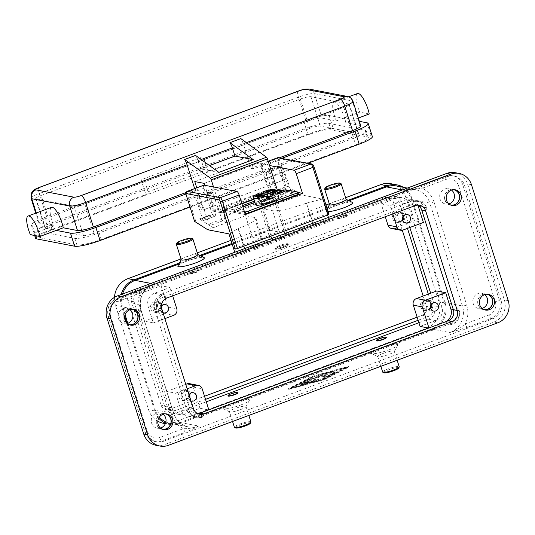 <?xml version="1.0" encoding="UTF-8"?>
<svg xmlns="http://www.w3.org/2000/svg" width="535" height="535" viewBox="0 0 535 535"><rect width="100%" height="100%" fill="white"/><g stroke="black" fill="none" stroke-linecap="round" stroke-linejoin="round"><path stroke-width="0.4" stroke-dasharray="2.67 2.01" d="M279.798 246.495A6.079 0.99 -17.6 0 0 276.087 248.842A6.079 0.99 -17.6 0 0 283.704 247.25A6.079 0.99 -17.6 0 0 287.516 245.217A6.079 0.99 -17.6 0 0 279.798 246.495M279.263 245.625A6.948 1.13 -17.6 0 0 274.87 248.16A6.948 1.13 -17.6 0 0 275.017 248.307A6.948 1.13 -17.6 0 0 283.724 246.488A6.948 1.13 -17.6 0 0 288.084 244.167A6.948 1.13 -17.6 0 0 288.118 243.96A6.948 1.13 -17.6 0 0 279.263 245.625M255.656 204.818A12.158 1.986 162.4 0 1 263.34 200.384A12.158 1.986 162.4 0 1 278.835 197.462M259.789 192.914L260.264 196.071A12.158 1.986 162.4 0 1 261.782 195.482A12.158 1.986 162.4 0 1 263.387 194.914L263.06 193.877M283.985 247.304A6.948 1.13 -17.6 0 0 288.372 244.776A6.948 1.13 -17.6 0 0 279.517 246.441A6.948 1.13 -17.6 0 0 275.13 248.976A6.948 1.13 -17.6 0 0 283.985 247.304M224.927 209.339L226.425 208.663L227 210.302L220.701 212.97L220.239 211.372L224.927 209.339L270.73 192.439L273.311 191.918L275.806 192.399A1.739 0.495 -110.4 0 0 275.893 192.393A1.739 0.495 -110.4 0 0 275.94 191.202L253.931 199.388M258.184 197.743L257.609 196.104L260.491 195.195L261.067 196.826L223.603 210.763L222.921 209.125L224.513 208.416L225.088 210.048M273.311 191.918L273.773 193.229L284.954 191.644A103.349 29.318 69.6 0 1 288.158 191.717L298.764 193.764A2.434 0.395 162.4 0 1 298.898 193.837M273.773 193.229L264.357 196.358L263.782 194.727L266.577 193.851M203.862 185.157A3.471 0.983 -110.4 0 0 203.955 188.2L212.194 214.174L195.496 220.387L194.466 221.236M329.078 214.254L313.958 166.826A1.739 0.495 -110.4 0 0 312.881 165.088L279.952 158.734A1.739 1.638 100.9 0 0 278.722 157.611M279.952 158.734A1.739 0.495 -110.4 0 0 279.912 160.259L288.251 186.541L286.038 186.708L269.332 192.921L261.093 166.947A3.471 0.983 69.6 0 1 261 163.904A3.471 0.983 69.6 0 1 261.174 163.897L269.546 165.509M313.543 224.406L306.441 203.126A27.793 4.534 162.4 0 1 286.165 209.192A27.793 4.534 162.4 0 1 272.536 210.696L263.608 208.971L270.396 230.371L279.323 232.09A27.793 4.534 -17.6 0 0 292.953 230.585A27.793 4.534 -17.6 0 0 313.229 224.526L329.379 220.407L235.721 255.248L245.17 249.838A27.793 4.534 -17.6 0 0 260.217 242.763A27.793 4.534 -17.6 0 0 262.732 239.713A27.793 4.534 -17.6 0 0 261.22 238.824L252.286 237.105L270.396 230.371M252.286 237.105L245.498 215.705L254.433 217.431A27.793 4.534 162.4 0 1 255.944 218.32A27.793 4.534 162.4 0 1 253.429 221.37A27.793 4.534 162.4 0 1 238.383 228.445L228.933 233.849M178.75 396.983A5.383 5.089 100.9 0 0 182.569 400.474A5.383 5.089 100.9 0 0 188.427 393.385A5.383 5.089 100.9 0 0 184.608 389.901A5.383 5.089 100.9 0 0 178.75 396.983M190.661 393.813A5.383 5.089 -79.1 0 1 184.802 400.902A5.383 5.089 -79.1 0 1 180.984 397.418A5.383 5.089 -79.1 0 1 186.842 390.329A5.383 5.089 -79.1 0 1 190.661 393.813M189.691 396.776A4.273 4.039 -79.1 0 1 181.98 397.044A4.273 4.039 -79.1 0 1 186.628 391.419A4.273 4.039 -79.1 0 1 189.604 394.014M190.995 400.889A4.273 4.039 -79.1 0 1 189.056 394.776M402.628 217.544A5.383 5.089 100.9 0 0 398.588 211.693A5.383 5.089 100.9 0 0 392.73 218.782A5.383 5.089 100.9 0 0 402.481 218.333M404.641 215.612A5.383 5.089 -79.1 0 1 398.782 222.694A5.383 5.089 -79.1 0 1 394.964 219.21A5.383 5.089 -79.1 0 1 400.822 212.121A5.383 5.089 -79.1 0 1 404.641 215.612M402.721 220.3A4.273 4.039 -79.1 0 1 395.96 218.842A4.273 4.039 -79.1 0 1 400.615 213.218A4.273 4.039 -79.1 0 1 403.584 215.812M150.77 308.782A5.383 5.089 100.9 0 0 154.588 312.266A5.383 5.089 100.9 0 0 160.446 305.184A5.383 5.089 100.9 0 0 156.628 301.693A5.383 5.089 100.9 0 0 150.77 308.782M162.68 305.612A5.383 5.089 -79.1 0 1 156.822 312.701A5.383 5.089 -79.1 0 1 153.003 309.21A5.383 5.089 -79.1 0 1 158.862 302.121A5.383 5.089 -79.1 0 1 162.68 305.612M161.717 308.555A4.273 4.039 -79.1 0 1 154 308.842A4.273 4.039 -79.1 0 1 158.648 303.218A4.273 4.039 -79.1 0 1 161.624 305.813M163.014 312.687A4.273 4.039 -79.1 0 1 161.423 306.047M430.608 305.752A5.383 5.089 100.9 0 0 426.569 299.894A5.383 5.089 100.9 0 0 420.711 306.983A5.383 5.089 100.9 0 0 430.454 306.542M432.621 303.813A5.383 5.089 -79.1 0 1 426.763 310.902A5.383 5.089 -79.1 0 1 422.944 307.418A5.383 5.089 -79.1 0 1 428.803 300.329A5.383 5.089 -79.1 0 1 432.621 303.813M430.702 308.508A4.273 4.039 -79.1 0 1 423.941 307.043A4.273 4.039 -79.1 0 1 428.595 301.419A4.273 4.039 -79.1 0 1 431.564 304.014M163.496 441.301L492.875 318.786A13.897 13.128 100.9 0 0 501.221 301.071L464.433 185.097A13.897 13.128 100.9 0 0 454.576 176.102A13.897 13.128 100.9 0 0 447.802 176.677L118.416 299.192A13.897 13.128 100.9 0 0 110.07 316.907L146.864 432.882A13.897 13.128 100.9 0 0 156.715 441.877A13.897 13.128 100.9 0 0 163.496 441.301L161.824 440.98A3.471 0.983 69.6 0 1 160.727 439.87A3.471 0.983 69.6 0 1 159.671 437.496L183.398 428.669A24.316 22.978 -79.1 0 1 171.661 414.772L139.013 311.872A3.471 0.568 -17.6 0 0 140.899 310.989A3.471 0.568 -17.6 0 0 141.213 310.601A3.471 0.568 -17.6 0 0 141.019 310.494L173.668 413.401A20.845 19.695 100.9 0 0 188.447 426.897A20.845 19.695 100.9 0 0 198.612 426.034C193.269 428 188.193 428.883 183.398 428.669A3.471 0.983 -110.4 0 0 184.461 431.043A3.471 0.983 -110.4 0 0 185.551 432.153L161.824 440.98A13.897 13.128 -79.1 0 1 155.043 441.556A13.897 13.128 -79.1 0 1 145.186 432.554L108.398 316.586A13.897 13.128 -79.1 0 1 116.744 298.871L140.471 290.044A3.471 0.983 -110.4 0 0 140.304 290.057A3.471 0.983 -110.4 0 0 140.297 290.057A3.471 0.983 -110.4 0 0 139.989 290.846A3.471 0.983 -110.4 0 0 140.391 293.093L151.351 284.974L153.538 283.924L150.977 283.43M492.875 318.786L491.204 318.459L467.47 327.286A3.471 0.983 69.6 0 1 466.38 326.176A3.471 0.983 69.6 0 1 465.323 323.809C461.458 327.239 456.335 330.148 449.948 332.549L431.531 328.992A20.845 19.695 100.9 0 0 444.043 302.422L411.402 199.522A20.845 19.695 100.9 0 0 396.616 186.019M458.522 185.719A10.419 9.851 100.9 0 0 446.043 179.406L422.316 188.233A24.316 22.978 -79.1 0 1 434.052 202.123A3.471 0.568 162.4 0 1 431.518 202.885A3.471 0.568 162.4 0 1 429.819 203.073A20.845 19.695 100.9 0 0 415.033 189.577A20.845 19.695 100.9 0 0 404.868 190.44L422.316 188.233A3.471 0.983 69.6 0 1 421.908 185.986A3.471 0.983 69.6 0 1 422.222 185.19L422.222 185.19A3.471 0.983 69.6 0 1 422.396 185.184L446.123 176.356A13.897 13.128 -79.1 0 1 452.904 175.774A13.897 13.128 -79.1 0 1 462.762 184.776L499.55 300.75A13.897 13.128 -79.1 0 1 491.204 318.459A3.471 0.983 69.6 0 1 490.113 317.349A3.471 0.983 69.6 0 1 489.05 314.981A10.419 9.851 100.9 0 0 495.31 301.693L458.522 185.719A3.471 0.568 162.4 0 1 461.056 184.963A3.471 0.568 162.4 0 1 462.762 184.776L464.433 185.097M129.162 324.658A7.818 7.383 -79.1 0 1 129.029 324.631A7.818 7.383 -79.1 0 1 123.485 319.569A7.818 7.383 -79.1 0 1 131.991 309.284A7.818 7.383 -79.1 0 1 132.118 309.31M129.992 309.698A7.818 7.383 100.9 0 0 126.969 308.314A7.818 7.383 100.9 0 0 118.462 318.599A7.818 7.383 100.9 0 0 124.006 323.662A7.818 7.383 100.9 0 0 127.33 323.501M162.319 429.197A7.818 7.383 -79.1 0 1 162.192 429.17A7.818 7.383 -79.1 0 1 156.648 424.108A7.818 7.383 -79.1 0 1 165.154 413.822A7.818 7.383 -79.1 0 1 165.282 413.849M163.155 414.237A7.818 7.383 100.9 0 0 160.132 412.853A7.818 7.383 100.9 0 0 151.626 423.138A7.818 7.383 100.9 0 0 157.17 428.201A7.818 7.383 100.9 0 0 160.487 428.04M450.737 205.039A7.818 7.383 -79.1 0 1 450.604 205.019A7.818 7.383 -79.1 0 1 445.06 199.956A7.818 7.383 -79.1 0 1 453.566 189.671A7.818 7.383 -79.1 0 1 453.7 189.698M451.567 190.085A7.818 7.383 100.9 0 0 448.544 188.701A7.818 7.383 100.9 0 0 440.037 198.987A7.818 7.383 100.9 0 0 445.581 204.049A7.818 7.383 100.9 0 0 448.905 203.888M483.901 309.578A7.818 7.383 -79.1 0 1 483.767 309.558A7.818 7.383 -79.1 0 1 478.223 304.495A7.818 7.383 -79.1 0 1 486.73 294.21A7.818 7.383 -79.1 0 1 486.863 294.237M484.73 294.624A7.818 7.383 100.9 0 0 481.707 293.24A7.818 7.383 100.9 0 0 473.201 303.526A7.818 7.383 100.9 0 0 478.745 308.588A7.818 7.383 100.9 0 0 482.068 308.427M487.592 294.25A7.992 7.55 100.9 0 0 486.763 294.036A7.992 7.55 100.9 0 0 478.069 304.555A7.992 7.55 100.9 0 0 483.734 309.725A7.992 7.55 100.9 0 0 484.583 309.839M166.011 413.863A7.992 7.55 100.9 0 0 165.181 413.649A7.992 7.55 100.9 0 0 156.487 424.168A7.992 7.55 100.9 0 0 162.158 429.344A7.992 7.55 100.9 0 0 163.008 429.451M132.847 309.324A7.992 7.55 100.9 0 0 132.025 309.11A7.992 7.55 100.9 0 0 123.331 319.629A7.992 7.55 100.9 0 0 128.995 324.805A7.992 7.55 100.9 0 0 129.844 324.912M454.429 189.711A7.992 7.55 100.9 0 0 453.6 189.497A7.992 7.55 100.9 0 0 444.906 200.016A7.992 7.55 100.9 0 0 450.577 205.186A7.992 7.55 100.9 0 0 451.42 205.3M270.623 184.1A6.948 1.973 69.6 0 1 266.945 177.132A6.948 1.973 69.6 0 1 266.891 171.488A6.948 1.973 69.6 0 1 268.008 171.895L280.494 167.248A6.948 1.973 -110.4 0 0 279.731 166.82A6.948 1.973 -110.4 0 0 279.377 166.84A6.948 1.973 -110.4 0 0 279.571 172.925A6.948 1.973 -110.4 0 0 283.109 179.459A6.948 1.973 -110.4 0 0 284.225 179.867A6.948 1.973 -110.4 0 0 284.446 179.713L203.273 209.907A6.948 1.973 69.6 0 1 203.053 210.061A6.948 1.973 69.6 0 1 201.936 209.653A6.948 1.973 69.6 0 1 198.398 203.119A6.948 1.973 69.6 0 1 198.204 197.034A6.948 1.973 69.6 0 1 198.552 197.014A6.948 1.973 69.6 0 1 199.321 197.442L211.806 192.801A6.948 1.973 -110.4 0 0 210.696 192.393A6.948 1.973 -110.4 0 0 210.75 198.037A6.948 1.973 -110.4 0 0 214.421 205.005A6.948 1.973 -110.4 0 0 215.538 205.413A6.948 1.973 -110.4 0 0 215.765 205.266A6.948 1.973 69.6 0 0 215.351 199.334A6.948 1.973 69.6 0 0 211.806 192.801L268.008 171.895A6.948 1.973 -110.4 0 1 271.546 178.429A6.948 1.973 -110.4 0 1 271.961 184.361A6.948 1.973 69.6 0 1 271.733 184.508A6.948 1.973 69.6 0 1 270.623 184.1M359.319 121.331L352.832 120.081L345.811 122.689A15.635 4.434 -110.4 0 0 334.067 102.225A15.635 4.434 -110.4 0 0 333.231 111.066A15.635 4.434 -110.4 0 0 336.341 120.863L322.103 118.121A13.027 2.127 -17.6 0 0 306.207 121.666L47.073 218.053A13.027 2.127 -17.6 0 0 38.841 222.801A13.027 2.127 -17.6 0 0 39.55 223.215L53.788 225.964A15.635 4.434 69.6 0 1 50.678 216.16A15.635 4.434 69.6 0 1 51.52 207.326M336.341 120.863L359.754 112.156A15.635 4.434 69.6 0 1 356.644 102.352A15.635 4.434 69.6 0 1 357.487 93.518M218.895 172.377L200.605 168.846L198.017 160.681A6.948 1.973 -110.4 0 0 195.897 155.932A6.948 1.973 -110.4 0 0 195.569 155.431M279.504 157.765L251.055 168.344L243.285 143.841A6.948 1.973 -110.4 0 0 241.165 139.093A6.948 1.973 -110.4 0 0 240.837 138.592M192.714 238.844A8.687 1.418 -17.6 0 0 181.833 241.118A8.687 1.418 -17.6 0 0 176.389 244.02M197.823 254.546A8.687 1.418 -17.6 0 0 197.636 254.359A8.687 1.418 -17.6 0 0 186.755 256.633A8.687 1.418 -17.6 0 0 181.311 259.535A8.687 1.418 -17.6 0 0 181.265 259.796M177.921 265.855A13.897 2.267 162.4 0 1 186.635 261.207A13.897 2.267 162.4 0 1 204.049 257.569M192.64 271.874A5.21 0.849 -17.6 0 0 189.343 273.773A5.21 0.849 -17.6 0 0 195.984 272.522A5.21 0.849 -17.6 0 0 199.281 270.623A5.21 0.849 -17.6 0 0 192.64 271.874M192.533 271.546A5.21 0.849 -17.6 0 0 189.243 273.445A5.21 0.849 -17.6 0 0 195.884 272.195A5.21 0.849 -17.6 0 0 199.174 270.295A5.21 0.849 -17.6 0 0 192.533 271.546M250.935 421.968A8.687 1.418 -17.6 0 0 239.867 424.061A8.687 1.418 -17.6 0 0 234.377 427.224M250.326 423.285A7.818 1.277 -17.6 0 0 240.402 424.93A7.818 1.277 -17.6 0 0 235.627 427.946M240.523 409.616A8.687 1.418 -17.6 0 0 245.966 406.714A8.687 1.418 -17.6 0 0 246.013 406.453A8.687 1.418 -17.6 0 0 234.945 408.539A8.687 1.418 -17.6 0 0 229.455 411.703A8.687 1.418 -17.6 0 0 229.642 411.89A8.687 1.418 -17.6 0 0 240.523 409.616M240.643 405.042A13.897 2.267 -17.6 0 0 249.357 400.394A13.897 2.267 -17.6 0 0 231.715 403.316A13.897 2.267 -17.6 0 0 223.229 408.68A13.897 2.267 -17.6 0 0 240.643 405.042M228.104 395.954A5.21 0.849 162.4 0 1 231.394 394.054A5.21 0.849 162.4 0 1 238.035 392.804M324.691 188.855A8.687 1.418 162.4 0 1 330.135 185.953A8.687 1.418 162.4 0 1 341.016 183.679M329.567 204.637A8.687 1.418 162.4 0 1 329.613 204.377A8.687 1.418 162.4 0 1 335.057 201.468A8.687 1.418 162.4 0 1 345.938 199.194A8.687 1.418 162.4 0 1 346.125 199.381M328.243 211.626A13.897 2.267 162.4 0 1 326.223 210.696A13.897 2.267 162.4 0 1 334.937 206.049A13.897 2.267 162.4 0 1 352.351 202.411M344.286 217.357A5.21 0.849 162.4 0 1 337.645 218.614A5.21 0.849 162.4 0 1 340.935 216.715A5.21 0.849 162.4 0 1 347.576 215.458A5.21 0.849 162.4 0 1 344.286 217.357M340.835 216.387A5.21 0.849 -17.6 0 0 337.545 218.287A5.21 0.849 -17.6 0 0 344.186 217.036A5.21 0.849 -17.6 0 0 347.476 215.137A5.21 0.849 -17.6 0 0 340.835 216.387M382.679 372.059A8.687 1.418 162.4 0 1 388.163 368.896A8.687 1.418 162.4 0 1 399.237 366.809M383.929 372.781A7.818 1.277 162.4 0 1 388.704 369.765A7.818 1.277 162.4 0 1 398.628 368.12M383.241 353.381A8.687 1.418 162.4 0 1 394.308 351.294A8.687 1.418 162.4 0 1 394.268 351.548A8.687 1.418 162.4 0 1 388.825 354.458A8.687 1.418 162.4 0 1 377.937 356.731A8.687 1.418 162.4 0 1 377.757 356.544A8.687 1.418 162.4 0 1 383.241 353.381M388.945 349.877A13.897 2.267 -17.6 0 0 397.652 345.229A13.897 2.267 -17.6 0 0 380.017 348.158A13.897 2.267 -17.6 0 0 371.531 353.515A13.897 2.267 -17.6 0 0 388.945 349.877M376.406 340.795A5.21 0.849 162.4 0 1 379.696 338.896A5.21 0.849 162.4 0 1 386.337 337.638M165.883 422.021A20.845 19.695 100.9 0 0 170.036 423.345A20.845 19.695 100.9 0 0 180.201 422.476L431.531 328.992M324.979 379.422L349.141 366.89L312.42 377.001L288.258 389.534L324.979 379.422L324.772 378.773L288.051 388.885L312.213 376.346L348.934 366.234L324.772 378.773M349.101 200.779L232.23 244.254M200.799 255.944L178.864 264.103M186.019 192.533L194.86 189.25L194.653 188.587M358.283 118.054L352.832 120.081L329.125 115.506A20.845 3.397 -17.6 0 0 303.699 121.184L203.788 158.34L200.438 157.698L141.12 179.76L144.47 180.409L44.559 217.571A20.845 3.397 -17.6 0 0 31.391 225.161A20.845 3.397 -17.6 0 0 32.528 225.83L56.235 230.404M369.224 113.982L359.754 112.156M360.757 125.852A13.027 2.127 -17.6 0 0 360.048 125.437L345.811 122.689M251.055 168.344L253.57 168.826L282.019 158.246M53.788 225.964L30.375 234.671M353.655 138.277L99.202 232.919A19.976 3.257 162.4 0 1 74.833 238.363L38.553 231.361A19.976 3.257 162.4 0 1 37.47 230.725A19.976 3.257 162.4 0 1 50.089 223.449L304.542 128.801A19.976 3.257 162.4 0 1 328.911 123.364L365.184 130.359A19.976 3.257 162.4 0 1 366.274 130.995A19.976 3.257 162.4 0 1 353.655 138.277L355.728 144.811A19.976 3.257 -17.6 0 0 368.347 137.528A19.976 3.257 -17.6 0 0 367.257 136.893L330.984 129.898A19.976 3.257 -17.6 0 0 306.615 135.335L52.162 229.983A19.976 3.257 -17.6 0 0 39.543 237.259A19.976 3.257 -17.6 0 0 40.627 237.894L76.9 244.896A19.976 3.257 -17.6 0 0 101.275 239.453L355.728 144.811M50.537 224.854L309.678 128.467A8.687 1.418 162.4 0 1 320.271 126.106L358.216 133.422A8.687 1.418 162.4 0 1 358.691 133.703A8.687 1.418 162.4 0 1 353.207 136.866L94.066 233.253A8.687 1.418 162.4 0 1 83.473 235.621L45.522 228.298A8.687 1.418 162.4 0 1 45.054 228.024A8.687 1.418 162.4 0 1 50.537 224.854L41.215 195.456L300.349 99.069A8.687 1.418 162.4 0 1 310.942 96.701L348.894 104.024A8.687 1.418 162.4 0 1 349.362 104.298A8.687 1.418 162.4 0 1 343.878 107.461L84.744 203.855A8.687 1.418 162.4 0 1 74.144 206.216L36.199 198.9A8.687 1.418 162.4 0 1 35.725 198.619A8.687 1.418 162.4 0 1 41.215 195.456M185.912 193.991L197.368 189.731L194.86 189.25M203.788 158.34L207.934 171.407L204.584 170.765L145.266 192.827L148.616 193.476L48.705 230.638A20.845 3.397 -17.6 0 0 35.537 238.229M372.353 136.559A20.845 3.397 -17.6 0 0 371.216 135.89L333.272 128.574A20.845 3.397 -17.6 0 0 307.839 134.252L207.934 171.407M144.47 180.409L148.616 193.476M141.12 179.76L145.266 192.827M200.438 157.698L204.584 170.765M189.978 207.092L307.879 163.235M196.76 187.798L197.368 189.731M213.525 186.976L221.209 211.198A1.739 0.495 69.6 0 1 221.256 212.716A1.739 0.495 69.6 0 1 221.169 212.723L213.244 211.191L212.81 210.496L204.818 185.297M253.57 168.826L250.975 160.66L260.411 162.48L269.011 189.597L269.439 190.293L277.364 191.818A1.739 0.495 -110.4 0 0 277.451 191.811A1.739 0.495 -110.4 0 0 277.571 190.975M209.493 165.542L200.605 168.846M241.927 203.855L222.861 210.944A1.739 0.495 69.6 0 1 222.814 212.134A1.739 0.495 69.6 0 1 222.727 212.141L220.239 211.659M204.209 183.385L260.411 162.48M194.78 181.566L250.975 160.66M244.943 213.358L235.079 211.459A103.349 29.318 -110.4 0 0 231.876 211.385L220.701 212.97M222.861 210.944L231.301 209.747A105.081 29.806 69.6 0 1 234.791 209.867L244.428 211.726M263.782 194.727L260.491 195.195M257.609 196.104L224.513 208.416M223.028 209.132L226.318 208.663M276.809 191.082L275.94 191.202M262.712 194.011L264.604 199.976L263.487 199.762L261.809 196.372L264.932 195.208L266.611 198.599L267.727 198.819L266.249 194.165M267.727 198.819L270.85 197.656L272.248 190.46M255.804 195.944L261.481 201.14L264.604 199.976M268.088 196.653L268.844 199.033L269.961 199.247L269.566 196.104M273.499 189.999L271.967 197.87L268.844 199.033M261.481 201.14L262.598 201.354L256.92 196.164M267.995 197.562L266.45 197.268L266.838 200.411L265.721 200.197L263.648 193.663M265.721 200.197L262.598 201.354M271.967 197.87L270.85 197.656M261.809 196.372L260.264 196.071M267.747 196.78L266.45 197.268M266.838 200.411L269.961 199.247M266.611 198.599L263.487 199.762M263.387 194.914L264.932 195.208M156.059 445.287A17.367 16.411 100.9 0 0 164.533 444.572L493.912 322.05A17.367 16.411 100.9 0 0 504.344 299.908L467.557 183.94A17.367 16.411 100.9 0 0 455.231 172.691M417.494 205.112A8.687 8.206 100.9 0 0 415.595 204.484A8.687 8.206 100.9 0 0 411.355 204.838L163.148 297.166A8.687 8.206 100.9 0 0 157.932 308.234L189.544 407.871A8.687 8.206 100.9 0 0 195.703 413.495A8.687 8.206 100.9 0 0 197.703 413.622M424.877 208.944A12.158 11.489 100.9 0 0 416.25 201.066A12.158 11.489 100.9 0 0 410.318 201.575L162.112 293.896A12.158 11.489 100.9 0 0 154.809 309.397L186.421 409.034A12.158 11.489 100.9 0 0 195.041 416.905A12.158 11.489 100.9 0 0 200.973 416.404L449.179 324.083A12.158 11.489 100.9 0 0 456.482 308.581L424.877 208.944L427.104 209.372A12.158 11.489 100.9 0 0 418.484 201.501A12.158 11.489 100.9 0 0 412.552 202.003L410.318 201.575M458.716 309.009L459.231 310.648A10.419 9.851 -79.1 0 1 452.978 323.929L451.413 324.511A12.158 11.489 100.9 0 0 458.716 309.009L456.482 308.581M451.413 324.511L449.179 324.083M203.206 416.832L201.648 417.414A10.419 9.851 -79.1 0 1 196.559 417.848A10.419 9.851 -79.1 0 1 189.169 411.101L188.654 409.462A12.158 11.489 100.9 0 0 197.275 417.34A12.158 11.489 100.9 0 0 203.206 416.832L200.973 416.404M188.654 409.462L186.421 409.034M157.043 309.825L156.528 308.193A10.419 9.851 -79.1 0 1 162.78 294.912L164.345 294.33A12.158 11.489 100.9 0 0 157.043 309.825L154.809 309.397M164.345 294.33L162.112 293.896M412.552 202.003L414.117 201.421A10.419 9.851 -79.1 0 1 419.199 200.993A10.419 9.851 -79.1 0 1 426.589 207.74L427.104 209.372M409.81 227.515L402.032 203.006A10.419 9.851 100.9 0 0 394.643 196.258A10.419 9.851 100.9 0 0 389.56 196.686L138.231 290.171A10.419 9.851 100.9 0 0 131.971 303.459L164.613 406.359A10.419 9.851 100.9 0 0 172.009 413.114A10.419 9.851 100.9 0 0 177.092 412.679L206.289 401.818M423.399 222.46L414.471 220.734L409.288 204.403A10.419 9.851 100.9 0 0 401.899 197.656A10.419 9.851 100.9 0 0 396.816 198.084L381.201 203.895L385.28 216.749M446.264 321.515A10.419 9.851 -79.1 0 1 444.605 322.317L428.669 328.062M171.869 407.764A10.419 9.851 100.9 0 0 179.265 414.511A10.419 9.851 100.9 0 0 184.348 414.077L199.956 408.272L208.884 409.997L193.275 415.802A10.419 9.851 -79.1 0 1 188.193 416.23A10.419 9.851 -79.1 0 1 180.797 409.482L175.62 393.151L166.686 391.426L171.869 407.764L164.613 406.359M139.227 304.856L144.41 321.187L153.338 322.913L148.155 306.582A10.419 9.851 -79.1 0 1 154.414 293.294L170.023 287.489L161.095 285.764L145.487 291.575A10.419 9.851 100.9 0 0 139.227 304.856L131.971 303.459M418.905 322.732L428.421 319.194A10.419 9.851 100.9 0 0 434.681 305.906L430.662 293.24M420.062 326.397L435.677 320.592A10.419 9.851 100.9 0 0 441.93 307.311L436.754 290.973M127.811 323.341L155.25 409.843A20.845 19.695 100.9 0 0 159.323 417.126M122.555 294.003A20.845 19.695 100.9 0 0 122.602 306.943L125.07 314.714M346.8 367.759L324.498 379.328L290.605 388.664L312.908 377.095L346.8 367.759L346.593 367.11L324.29 378.68L290.398 388.009L312.701 376.439L346.593 367.11M313.403 381.823L307.605 380.699L305.492 381.288L299.62 384.424L301.807 383.883L305.993 381.716L307.745 382.05L301.065 384.705L308.581 382.211L310.333 382.552L302.516 384.986L313.47 381.863L313.196 381.167L302.308 384.331L310.126 381.896L308.374 381.562L300.857 384.05L307.538 381.395L305.786 381.06L301.6 383.227L299.413 383.769L305.284 380.632L307.398 380.051L313.196 381.167M332.268 372.099L329.861 372.928L333.693 373.697L336.107 372.868L332.268 372.099L332.061 371.451L335.9 372.213L333.486 373.042L329.721 372.32L332.061 371.451M332.322 374.754L326.624 373.657L324.21 374.487L329.734 375.583L322.284 379.536L324.477 378.994L332.389 374.794L332.115 374.105L324.27 378.345L322.077 378.887L329.527 374.928L324.003 373.831L326.417 373.002L332.115 374.105M312.614 379.021L317.864 378.051L319.642 376.413L324.096 377.269L326.437 376.399L320.692 375.289L318.325 376.031L316.432 377.777L308.909 379.603L316.707 381.134L319.121 380.305L312.614 379.021L312.407 378.372L318.84 379.609L316.499 380.479L308.702 378.947L316.225 377.121L318.118 375.376L320.485 374.634L326.303 375.784L323.889 376.613L319.435 375.757L317.656 377.396L312.407 378.372M114.463 297.353A20.845 19.695 100.9 0 0 115.426 305.231L148.59 409.77A20.845 19.695 100.9 0 0 157.812 421.239M345.59 197.703L329.292 203.768M326.123 204.945L230.986 240.335M197.288 252.868L180.99 258.927M163.376 423.265A20.845 19.695 100.9 0 0 173.541 422.403L426.428 328.336A20.845 19.695 100.9 0 0 438.947 301.767L405.784 197.228A20.845 19.695 100.9 0 0 390.998 183.732M402.293 230.231L393.299 201.876A6.948 6.567 100.9 0 0 388.37 197.375A6.948 6.567 100.9 0 0 384.979 197.662L132.085 291.729A6.948 6.567 100.9 0 0 127.918 300.583L161.075 405.122A6.948 6.567 100.9 0 0 166.004 409.623A6.948 6.567 100.9 0 0 169.394 409.335L204.53 396.268M417.139 317.181L422.282 315.269A6.948 6.567 100.9 0 0 426.455 306.415L423.165 296.029M348.051 200.257L327.774 207.801M327.106 208.048L231.969 243.432M199.756 255.416L179.479 262.959M165.542 423.212A20.845 19.695 100.9 0 0 169.515 424.449A20.845 19.695 100.9 0 0 179.68 423.586L432.568 329.52A20.845 19.695 100.9 0 0 445.087 302.95L411.923 198.411A20.845 19.695 100.9 0 0 403.343 187.317M126.842 323.046L154.729 410.954A20.845 19.695 100.9 0 0 158.708 418.136M121.231 294.497A20.845 19.695 100.9 0 0 121.565 306.415L124.695 316.285M205.514 399.364L175.534 410.519A6.948 6.567 -79.1 0 1 172.143 410.806A6.948 6.567 -79.1 0 1 167.214 406.306L134.051 301.767A6.948 6.567 -79.1 0 1 138.224 292.912L391.118 198.846A6.948 6.567 -79.1 0 1 394.502 198.559A6.948 6.567 -79.1 0 1 399.431 203.059L407.469 228.385M428.321 294.11L432.594 307.598A6.948 6.567 -79.1 0 1 428.421 316.452L418.123 320.284M319.642 376.413L319.435 375.757M317.864 378.051L317.656 377.396M316.432 377.777L316.225 377.121M329.734 375.583L329.527 374.928M312.42 377.001L312.213 376.346M349.141 366.89L348.934 366.234M288.258 389.534L288.051 388.885M312.908 377.095L312.701 376.439M290.605 388.664L290.398 388.009M324.498 379.328L324.29 378.68M305.993 381.716L305.786 381.06M307.745 382.05L307.538 381.395M308.581 382.211L308.374 381.562M310.333 382.552L310.126 381.896M392.777 213.96L390.135 205.614L405.744 199.809A10.419 9.851 -79.1 0 1 410.827 199.374A10.419 9.851 -79.1 0 1 417.935 205.34M391.633 228.505A5.21 4.922 100.9 0 0 394.175 228.284L414.471 220.734M381.201 203.895L390.135 205.614M153.338 322.913L164.894 318.613M172.671 295.828L170.023 287.489M161.095 285.764L167.829 307.003A5.21 4.922 -79.1 0 1 164.7 313.644L144.41 321.187M175.62 393.151L187.176 388.851M185.745 384.337L166.686 391.426M199.956 408.272L193.222 387.039A5.21 4.922 100.9 0 0 189.524 383.662M234.771 252.259L235.721 255.248M329.379 220.407L328.436 217.424M327.667 215.003L327.306 213.873L233.648 248.715M245.498 215.705L207.727 229.756M306.756 203.012L322.592 199.013L301.386 194.921L263.608 208.971M238.068 228.559L244.856 249.959M322.592 199.013L327.306 213.873L328.985 214.194M288.251 186.541L301.386 194.921M269.988 193.336L272.442 194.787A1.739 0.495 -110.4 0 0 272.643 194.827A1.739 0.495 -110.4 0 0 272.596 193.309L265.48 170.859L269.941 171.722L279.016 198.01A1.739 0.495 -110.4 0 0 279.932 199.555L283.075 201.561L295.922 196.954L282.788 188.574L269.988 193.336L269.332 192.921M212.81 214.441L200.05 219.35L213.191 227.729L225.937 222.814L222.794 220.808A1.739 0.495 69.6 0 1 221.878 219.256L212.81 192.974L208.342 192.112L215.465 214.562A1.739 0.495 69.6 0 1 215.511 216.08A1.739 0.495 69.6 0 1 215.311 216.04L212.81 214.441L200.003 219.203L202.511 220.801A1.739 0.495 -110.4 0 0 202.712 220.841A1.739 0.495 -110.4 0 0 202.665 219.323L195.542 196.873L200.003 197.736L209.078 224.018A1.739 0.495 -110.4 0 0 209.994 225.569L213.137 227.576M212.194 214.174L212.856 214.588M245.331 214.582L233.053 212.214L223.964 216.595L225.937 222.814M223.964 216.595L281.102 195.342L290.191 190.962L298.49 192.567M283.075 201.561L281.102 195.342M295.875 196.8L292.732 194.793A1.739 0.495 69.6 0 1 291.816 193.249L282.741 166.96L278.28 166.097L285.402 188.547A1.739 0.495 69.6 0 1 285.449 190.065A1.739 0.495 69.6 0 1 285.249 190.025L282.788 188.574M208.342 192.112L195.542 196.873M212.81 192.974L200.003 197.736M282.741 166.96L269.941 171.722M278.28 166.097L265.48 170.859M269.941 193.188L282.741 188.427M199.321 197.442L203.273 209.907M284.446 179.713L280.494 167.248M235.079 211.459L290.191 190.962M233.053 212.214L235.086 211.459M261.067 196.826L264.357 196.358M226.893 210.295L223.603 210.763M281.43 237.614A8.687 1.418 -17.6 0 0 286.921 234.45A8.687 1.418 -17.6 0 0 275.853 236.537A8.687 1.418 -17.6 0 0 270.362 239.7A8.687 1.418 -17.6 0 0 281.43 237.614M264.45 200.598A8.687 1.418 162.4 0 1 275.525 198.512A8.687 1.418 162.4 0 1 270.035 201.675A8.687 1.418 162.4 0 1 258.967 203.761A8.687 1.418 162.4 0 1 264.45 200.598M276.408 236.644A6.948 1.13 -17.6 0 0 272.021 239.172A6.948 1.13 -17.6 0 0 280.875 237.507A6.948 1.13 -17.6 0 0 285.269 234.972A6.948 1.13 -17.6 0 0 276.408 236.644M265.012 200.705A6.948 1.13 -17.6 0 0 260.619 203.24A6.948 1.13 -17.6 0 0 269.473 201.568A6.948 1.13 -17.6 0 0 273.866 199.04A6.948 1.13 -17.6 0 0 265.012 200.705M259.742 194.439A12.158 1.986 -17.6 0 0 253.583 198.284M298.764 193.764L298.249 192.132M203.955 188.2L186.16 195.048M312.059 164.105A1.739 1.638 -79.1 0 1 312.881 165.088M279.912 160.259L277.799 160.734A3.471 0.983 69.6 0 1 277.698 157.691M279.323 232.09L272.536 210.696M254.433 217.431L261.22 238.824M110.07 316.907L108.398 316.586A3.471 0.568 162.4 0 1 108.21 316.473A3.471 0.568 162.4 0 1 108.525 316.091A3.471 0.568 162.4 0 1 110.404 315.209L147.192 431.183A10.419 9.851 100.9 0 0 159.671 437.496M146.864 432.882L145.186 432.554A3.471 0.568 162.4 0 1 144.998 432.447A3.471 0.568 162.4 0 1 145.313 432.066A3.471 0.568 162.4 0 1 147.192 431.183M139.013 311.872A24.316 22.978 -79.1 0 1 140.391 293.093L116.663 301.921A10.419 9.851 100.9 0 0 110.404 315.209M118.416 299.192L116.744 298.871A3.471 0.983 -110.4 0 0 116.57 298.884A3.471 0.983 -110.4 0 0 116.255 299.674A3.471 0.983 -110.4 0 0 116.663 301.921M501.221 301.071L499.55 300.75A3.471 0.568 -17.6 0 0 497.844 300.938A3.471 0.568 -17.6 0 0 495.31 301.693M434.052 202.123L466.701 305.03A24.316 22.978 -79.1 0 1 465.323 323.809L489.05 314.981M446.043 179.406A3.471 0.983 69.6 0 1 445.642 177.159A3.471 0.983 69.6 0 1 445.949 176.363A3.471 0.983 69.6 0 1 446.123 176.356L447.802 176.677M466.701 305.03A3.471 0.568 162.4 0 1 464.166 305.793A3.471 0.568 162.4 0 1 462.461 305.98L429.819 203.073L411.402 199.522M155.25 409.843L173.668 413.401A3.471 0.568 162.4 0 1 173.855 413.508A3.471 0.568 162.4 0 1 173.541 413.889A3.471 0.568 162.4 0 1 171.661 414.772M198.017 160.681L201.18 159.504M309.397 89.118A6.948 6.567 -79.1 0 1 311.036 89.679A6.948 6.567 -79.1 0 1 314.326 93.618A13.027 2.127 -17.6 0 0 298.436 97.163L39.302 193.55A6.948 1.973 69.6 0 1 38.487 189.062A6.948 1.973 69.6 0 1 39.108 187.471M347.349 96.44A6.948 6.567 -79.1 0 1 348.981 96.995A6.948 6.567 -79.1 0 1 352.277 100.934L314.326 93.618L322.103 118.121M298.242 91.084A6.948 1.973 -110.4 0 0 297.62 92.669A6.948 1.973 -110.4 0 0 298.436 97.163L306.207 121.666M467.47 327.286L449.948 332.549A20.845 19.695 100.9 0 0 462.461 305.98L444.043 302.422M180.201 422.476L198.612 426.034C195.282 427.98 190.928 430.02 185.551 432.153M140.471 290.044C145.848 287.91 150.201 285.871 153.538 283.924A20.845 19.695 100.9 0 0 141.019 310.494L122.602 306.943M402.307 189.945L404.868 190.44L422.396 185.184M47.073 218.053L39.302 193.55A13.027 2.127 -17.6 0 0 31.07 198.298M352.986 101.356A13.027 2.127 -17.6 0 0 352.277 100.934L360.048 125.437M243.285 143.841L246.448 142.664M39.55 223.215L36.306 212.983M101.275 239.453L99.202 232.919M76.9 244.896L74.833 238.363M40.627 237.894L38.553 231.361M52.162 229.983L50.089 223.449M306.615 135.335L304.542 128.801M330.984 129.898L328.911 123.364M367.257 136.893L365.184 130.359M84.744 203.855L94.066 233.253M343.878 107.461L353.207 136.866M74.144 206.216L83.473 235.621M36.199 198.9L45.522 228.298M303.699 121.184L307.839 134.252M329.125 115.506L333.272 128.574M367.07 122.823L371.216 135.89M44.559 217.571L48.705 230.638M32.528 225.83L35.651 235.694M300.349 99.069L309.678 128.467M348.894 104.024L358.216 133.422M310.942 96.701L320.271 126.106M221.169 212.723L222.727 212.141M213.244 211.191L269.439 190.293M275.806 192.399L277.364 191.818M221.209 211.198L241.827 203.527M253.831 199.06L276.615 190.587M212.81 210.496L269.011 189.597M277.304 192.633L254.486 201.127M242.482 205.587L231.301 209.747M221.269 210.843L221.818 212.395M276.762 190.928A12.158 1.986 -17.6 0 0 262.866 193.275M471.462 184.689L467.557 183.94M508.25 300.663L504.344 299.908M497.824 322.806L493.912 322.05M168.438 445.321L164.533 444.572M193.449 408.626L189.544 407.871M161.837 308.989L157.932 308.234M167.054 297.915L163.148 297.166M415.26 205.594L411.355 204.838M409.288 204.403L402.032 203.006M396.816 198.084L389.56 196.686M459.231 310.648L453.285 309.498M452.978 323.929L444.605 322.317M184.348 414.077L177.092 412.679M156.528 308.193L148.155 306.582M189.169 411.101L180.797 409.482M162.78 294.912L154.414 293.294M426.589 207.74L419.333 206.343M441.93 307.311L434.681 305.906M411.923 198.411L405.784 197.228M445.087 302.95L438.947 301.767M432.568 329.52L426.428 328.336M179.68 423.586L173.541 422.403M154.729 410.954L148.59 409.77M121.565 306.415L115.426 305.231M391.118 198.846L384.979 197.662M138.224 292.912L132.085 291.729M399.431 203.059L393.299 201.876M432.594 307.598L426.455 306.415M428.421 316.452L422.282 315.269M175.534 410.519L169.394 409.335M167.214 406.306L161.075 405.122M134.051 301.767L127.918 300.583M324.096 377.269L323.889 376.613M326.437 376.399L326.23 375.744M320.692 375.289L320.485 374.634M318.325 376.031L318.118 375.376M310.855 378.807L310.648 378.158M308.983 379.643L308.775 378.994M316.707 381.134L316.499 380.479M319.047 380.265L318.84 379.609M326.624 373.657L326.417 373.002M324.284 374.527L324.076 373.871M322.578 379.295L322.371 378.64M324.477 378.994L324.27 378.345M332.095 375.042L331.887 374.393M333.693 373.697L333.486 373.042M329.928 372.975L329.721 372.32M336.034 372.828L335.833 372.173M307.605 380.699L307.398 380.051M305.492 381.288L305.284 380.632M299.914 384.177L299.707 383.521M301.807 383.883L301.6 383.227M301.887 384.23L301.68 383.575M302.73 384.391L302.522 383.735M303.98 384.304L303.773 383.648M303.532 384.879L303.325 384.224M312.005 382.545L311.798 381.89M414.117 201.421L405.744 199.809M394.175 228.284L403.109 230.01M145.487 291.575L138.231 290.171M164.7 313.644L173.628 315.362M167.829 307.003L176.757 308.722M435.677 320.592L428.421 319.194M201.648 417.414L193.275 415.802M193.222 387.039L202.15 388.758M306.441 203.126L313.229 224.526M245.17 249.838L238.383 228.445M286.038 186.708L277.799 160.734L261.093 166.947M187.156 191.37A3.471 0.983 -110.4 0 0 187.257 194.412L195.496 220.387M268.202 161.282L261.174 163.897M215.465 214.562L202.665 219.323M215.311 216.04L202.511 220.801M221.878 219.256L209.078 224.018M222.794 220.808L209.994 225.569M292.732 194.793L279.932 199.555M291.816 193.249L279.016 198.01M285.402 188.547L272.596 193.309M285.249 190.025L272.442 194.787M277.705 193.904L254.887 202.39M242.883 206.858L234.791 209.867M284.954 191.644L231.876 211.385M271.278 193.998L270.73 192.439M266.276 193.958L266.851 195.589M225.777 210.87L225.195 209.238M276.087 248.842L275.017 248.307M288.372 244.776L288.118 243.96M226.425 208.663L227 210.302M223.496 210.757L222.921 209.125M255.944 218.32L262.732 239.713M182.569 400.474L184.802 400.902M185.01 399.812L191.711 401.103M396.549 222.266L398.782 222.694M398.996 221.604L405.69 222.894M154.588 312.266L156.822 312.701M157.029 311.604L163.73 312.901M424.529 310.474L426.763 310.902M426.977 309.812L433.671 311.102M151.351 284.974C141.996 290.953 138.612 299.493 141.213 310.601L173.855 413.508C176.443 420.811 181.305 425.271 188.447 426.897L170.036 423.345M129.029 324.631L124.006 323.662M162.192 429.17L157.17 428.201M450.604 205.019L445.581 204.049M483.767 309.558L478.745 308.588M485.412 310.053L483.734 309.725M163.83 429.665L162.158 429.344M130.667 325.126L128.995 324.805M452.249 205.514L450.577 205.186M220.587 212.963L220.106 211.586M279.377 166.84L266.891 171.488M210.696 192.393L198.204 197.034M246.013 406.453L248.855 415.414M249.357 400.394L245.966 406.714M326.223 210.696L327.306 208.677M394.308 351.294L397.151 360.249M394.268 351.548L397.652 345.229M377.937 356.731L371.531 353.515M377.757 356.544L380.853 366.314M229.642 411.89L223.229 408.68M232.551 421.473L229.455 411.703M38.841 222.801L35.785 213.177M334.067 102.225L348.646 96.802M39.543 237.259L37.47 230.725M368.347 137.528L366.274 130.995M35.725 198.619L45.054 228.024M31.391 225.161L34.668 235.5M349.362 104.298L358.691 133.703M277.451 191.811L275.893 192.393M222.814 212.134L221.256 212.716M215.538 205.413L203.053 210.061M284.225 179.867L271.733 184.508M455.272 189.818L453.6 189.497M133.696 309.437L132.025 309.11M166.86 413.976L165.181 413.649M488.435 294.357L486.763 294.036M199.608 414.25L195.703 413.495M419.5 205.233L415.595 204.484M197.275 417.34L195.041 416.905M418.484 201.501L416.25 201.066M486.73 294.21L481.707 293.24M453.566 189.671L448.544 188.701M165.154 413.822L160.132 412.853M131.991 309.284L126.969 308.314M401.899 197.656L394.643 196.258M179.265 414.511L172.009 413.114M454.576 176.102L452.904 175.774L445.949 176.363L422.222 185.19L406.654 189.912M406.74 189.885L415.033 189.577L407.309 188.086M156.715 441.877L155.043 441.556C150.081 440.405 146.73 437.369 144.998 432.447L108.21 316.473C106.425 308.341 109.214 302.476 116.57 298.884L140.297 290.057L151.432 284.934M169.515 424.449L165.368 423.653M394.502 198.559L388.37 197.375M172.143 410.806L166.004 409.623M326.51 376.439L326.303 375.784M308.909 379.603L308.702 378.947M319.121 380.305L318.913 379.649M324.21 374.487L324.003 373.831M322.284 379.536L322.077 378.887M332.389 374.794L332.181 374.146M336.107 372.868L335.9 372.213M329.861 372.928L329.654 372.28M299.62 384.424L299.413 383.769M301.065 384.705L300.857 384.05M302.516 384.986L302.308 384.331M313.47 381.863L313.263 381.208M419.199 200.993L410.827 199.374M196.559 417.848L188.193 416.23M435.289 302.71L428.595 301.419M428.803 300.329L426.569 299.894M165.348 304.509L158.648 303.218M158.862 302.121L156.628 301.693M407.309 214.508L400.615 213.218M400.822 212.121L398.588 211.693M193.329 392.71L186.628 391.419M186.842 390.329L184.608 389.901M268.189 161.236L261 163.904M202.712 220.841L215.511 216.08M272.643 194.827L285.449 190.065M275.13 248.976L274.87 248.16M287.516 245.217L288.084 244.167M286.921 234.45L275.525 198.512M272.021 239.172L260.619 203.24M285.269 234.972L273.866 199.04M270.362 239.7L258.967 203.761"/><path stroke-width="0.8" d="M272.248 190.46L272.382 189.778L273.499 189.999L266.771 192.5L269.513 193.028L270.596 194.773A12.158 1.986 -17.6 0 0 276.762 190.928L278.835 197.462A12.158 1.986 162.4 0 1 271.151 201.896A12.158 1.986 162.4 0 1 255.656 204.818L253.583 198.284A12.158 1.986 -17.6 0 0 267.473 195.93L266.397 194.192L263.648 193.663L256.92 196.164L255.804 195.944L262.531 193.443L262.712 194.011M267.747 196.78L269.566 196.104L271.118 196.405A12.158 1.986 162.4 0 1 269.593 196.994A12.158 1.986 162.4 0 1 267.995 197.562L267.473 195.93M276.809 191.082L284.379 190.005A105.081 29.806 -110.4 0 1 287.863 190.126L298.249 192.132A2.434 0.395 162.4 0 1 298.376 192.205L298.898 193.837A2.434 0.395 162.4 0 1 298.677 194.105A2.434 0.395 162.4 0 1 297.36 194.727L248.655 212.843L248.14 211.211A2.434 0.395 162.4 0 1 246.361 211.74A2.434 0.395 162.4 0 1 245.17 211.873L245.685 213.505L244.943 213.358M248.655 212.843A2.434 0.395 162.4 0 1 246.882 213.371A2.434 0.395 162.4 0 1 245.685 213.505M298.376 192.205A2.434 0.395 162.4 0 1 298.155 192.473A2.434 0.395 162.4 0 1 296.845 193.095L297.36 194.727M235.32 249.036L237.44 248.561L222.413 201.193L220.293 201.668L235.32 249.036L233.648 248.715L234.771 252.259M186.254 195.101L194.586 221.383L186.254 195.101A1.739 0.495 69.6 0 1 186.294 193.576L219.216 199.929A1.739 0.495 69.6 0 1 220.293 201.668M269.546 165.509L294.096 170.25L310.802 164.031A1.739 1.638 -79.1 0 1 311.651 163.964L277.698 157.691A3.471 0.983 69.6 0 1 277.879 157.685L310.802 164.031A3.471 0.983 69.6 0 1 312.955 167.515L327.982 214.883L328.918 214.441L314.052 166.887C312.213 163.342 313.59 165.268 311.651 163.964A1.739 1.638 -79.1 0 1 312.059 164.105M189.604 394.014A4.273 4.039 -79.1 0 1 189.691 396.776M189.056 394.776A4.273 4.039 -79.1 0 1 196.358 395.479A4.273 4.039 -79.1 0 1 190.995 400.889M402.481 218.333A5.383 5.089 100.9 0 0 402.628 217.544M403.584 215.812A4.273 4.039 -79.1 0 1 402.721 220.3M410.338 217.27A4.273 4.039 -79.1 0 1 405.69 222.894A4.273 4.039 -79.1 0 1 402.661 220.132A4.273 4.039 -79.1 0 1 407.309 214.508A4.273 4.039 -79.1 0 1 410.338 217.27M161.624 305.813A4.273 4.039 -79.1 0 1 161.717 308.555M161.423 306.047A4.273 4.039 -79.1 0 1 168.378 307.277A4.273 4.039 -79.1 0 1 163.014 312.687M430.454 306.542A5.383 5.089 100.9 0 0 430.608 305.752M431.564 304.014A4.273 4.039 -79.1 0 1 430.702 308.508M438.319 305.478A4.273 4.039 -79.1 0 1 433.671 311.102A4.273 4.039 -79.1 0 1 430.642 308.334A4.273 4.039 -79.1 0 1 435.289 302.71A4.273 4.039 -79.1 0 1 438.319 305.478M132.118 309.31A7.818 7.383 -79.1 0 1 137.535 314.346A7.818 7.383 -79.1 0 1 129.162 324.658M127.33 323.501A7.818 7.383 100.9 0 0 132.513 313.376A7.818 7.383 100.9 0 0 129.992 309.698M165.282 413.849A7.818 7.383 -79.1 0 1 170.698 418.885A7.818 7.383 -79.1 0 1 162.319 429.197M160.487 428.04A7.818 7.383 100.9 0 0 165.676 417.915A7.818 7.383 100.9 0 0 163.155 414.237M453.7 189.698A7.818 7.383 -79.1 0 1 459.11 194.727A7.818 7.383 -79.1 0 1 450.737 205.039M448.905 203.888A7.818 7.383 100.9 0 0 454.088 193.764A7.818 7.383 100.9 0 0 451.567 190.085M486.863 294.237A7.818 7.383 -79.1 0 1 492.274 299.266A7.818 7.383 -79.1 0 1 483.901 309.578M482.068 308.427A7.818 7.383 100.9 0 0 487.251 298.303A7.818 7.383 100.9 0 0 484.73 294.624M494.106 299.533A7.992 7.55 -79.1 0 1 485.412 310.053A7.992 7.55 -79.1 0 1 479.741 304.876A7.992 7.55 -79.1 0 1 488.435 294.357A7.992 7.55 -79.1 0 1 494.106 299.533M484.583 309.839A7.992 7.55 100.9 0 0 492.427 299.212A7.992 7.55 100.9 0 0 487.592 294.25M172.524 419.146A7.992 7.55 -79.1 0 1 163.83 429.665A7.992 7.55 -79.1 0 1 158.166 424.489A7.992 7.55 -79.1 0 1 166.86 413.976A7.992 7.55 -79.1 0 1 172.524 419.146M163.008 429.451A7.992 7.55 100.9 0 0 170.852 418.825A7.992 7.55 100.9 0 0 166.011 413.863M139.368 314.607A7.992 7.55 -79.1 0 1 130.667 325.126A7.992 7.55 -79.1 0 1 125.003 319.95A7.992 7.55 -79.1 0 1 133.696 309.437A7.992 7.55 -79.1 0 1 139.368 314.607M129.844 324.912A7.992 7.55 100.9 0 0 137.689 314.286A7.992 7.55 100.9 0 0 132.847 309.324M460.943 194.994A7.992 7.55 -79.1 0 1 452.249 205.514A7.992 7.55 -79.1 0 1 446.578 200.337A7.992 7.55 -79.1 0 1 455.272 189.818A7.992 7.55 -79.1 0 1 460.943 194.994M451.42 205.3A7.992 7.55 100.9 0 0 459.271 194.673A7.992 7.55 100.9 0 0 454.429 189.711M27.265 224.874A15.635 4.434 69.6 0 1 28.101 216.033A15.635 4.434 69.6 0 1 39.844 236.497L30.375 234.671A15.635 4.434 69.6 0 1 27.265 224.874M28.101 216.033L51.52 207.326A15.635 4.434 69.6 0 1 63.257 227.79L39.844 236.497M277.571 190.975A1.739 0.495 -110.4 0 0 277.404 190.293L267.453 158.915A1.739 0.495 -110.4 0 0 266.517 157.243L240.837 138.592L229.91 142.658A6.948 1.973 69.6 0 1 230.237 143.159A6.948 1.973 69.6 0 1 232.357 147.907L234.945 156.073L253.242 159.604L218.895 172.377L195.569 155.431L184.642 159.497A6.948 1.973 69.6 0 1 184.97 159.998A6.948 1.973 69.6 0 1 187.089 164.747L194.653 188.587M176.951 242.97L176.389 244.02A8.687 1.418 -17.6 0 0 176.343 244.281A8.687 1.418 -17.6 0 0 187.41 242.195A8.687 1.418 -17.6 0 0 192.901 239.025A8.687 1.418 -17.6 0 0 192.714 238.844L191.65 238.302A7.818 1.277 -17.6 0 0 181.853 240.355A7.818 1.277 -17.6 0 0 176.951 242.97A7.818 1.277 -17.6 0 0 186.875 241.318A7.818 1.277 -17.6 0 0 191.65 238.302M176.343 244.281L181.265 259.796A8.687 1.418 -17.6 0 0 192.333 257.709A8.687 1.418 -17.6 0 0 197.823 254.546L192.901 239.025M197.789 254.433L204.049 257.569A13.897 2.267 162.4 0 1 195.563 262.932A13.897 2.267 162.4 0 1 177.921 265.855L181.231 259.682M232.551 421.473L234.377 427.224A8.687 1.418 -17.6 0 0 234.564 427.411A8.687 1.418 -17.6 0 0 245.445 425.138A8.687 1.418 -17.6 0 0 250.888 422.229A8.687 1.418 -17.6 0 0 250.935 421.968L248.855 415.414M234.564 427.411L235.634 427.946A7.818 1.277 -17.6 0 0 245.425 425.9A7.818 1.277 -17.6 0 0 250.326 423.285L250.888 422.229M234.638 394.375A5.21 0.849 -17.6 0 0 237.935 392.476A5.21 0.849 -17.6 0 0 231.294 393.727A5.21 0.849 -17.6 0 0 227.997 395.626A5.21 0.849 -17.6 0 0 234.638 394.375M237.935 392.476L238.035 392.804A5.21 0.849 162.4 0 1 234.745 394.703A5.21 0.849 162.4 0 1 228.104 395.954L227.997 395.626M339.946 183.144L341.016 183.679A8.687 1.418 162.4 0 1 341.203 183.866A8.687 1.418 162.4 0 1 335.712 187.029A8.687 1.418 162.4 0 1 324.645 189.116A8.687 1.418 162.4 0 1 324.691 188.855L325.253 187.805A7.818 1.277 162.4 0 1 330.155 185.19A7.818 1.277 162.4 0 1 339.946 183.144A7.818 1.277 162.4 0 1 335.177 186.16A7.818 1.277 162.4 0 1 325.253 187.805M341.203 183.866L346.125 199.381A8.687 1.418 162.4 0 1 340.635 202.544A8.687 1.418 162.4 0 1 329.567 204.637L324.645 189.116M345.938 199.194L352.351 202.411A13.897 2.267 162.4 0 1 343.865 207.774A13.897 2.267 162.4 0 1 328.243 211.626M397.151 360.249L399.237 366.809A8.687 1.418 162.4 0 1 399.19 367.07A8.687 1.418 162.4 0 1 393.747 369.973A8.687 1.418 162.4 0 1 382.866 372.246A8.687 1.418 162.4 0 1 382.679 372.059L380.853 366.314M399.19 367.07L398.628 368.12A7.818 1.277 162.4 0 1 393.727 370.735A7.818 1.277 162.4 0 1 383.929 372.781L382.866 372.246M379.589 338.568A5.21 0.849 162.4 0 1 386.237 337.317A5.21 0.849 162.4 0 1 382.94 339.21A5.21 0.849 162.4 0 1 376.299 340.467A5.21 0.849 162.4 0 1 379.589 338.568M386.237 337.317L386.337 337.638A5.21 0.849 162.4 0 1 383.047 339.538A5.21 0.849 162.4 0 1 376.406 340.795L376.299 340.467M407.309 188.086L396.616 186.019A20.845 19.695 100.9 0 0 386.451 186.889L349.101 200.779M232.23 244.254L200.799 255.944M178.864 264.103L135.121 280.373A20.845 19.695 100.9 0 0 122.555 294.003M63.257 227.79L77.495 230.538A13.027 2.127 -17.6 0 0 93.391 226.987L186.019 192.533M279.504 157.765L352.525 130.6A13.027 2.127 -17.6 0 0 360.757 125.852L352.986 101.356C351.97 98.647 350.091 97.009 347.349 96.44A6.948 6.567 -79.1 0 0 343.958 96.728A6.079 0.99 162.4 0 1 340.447 99.135A6.948 1.973 69.6 0 1 342.634 101.356A6.948 1.973 69.6 0 1 344.754 106.097A13.027 2.127 -17.6 0 0 352.986 101.356M358.283 118.054L369.224 113.982A15.635 4.434 69.6 0 0 357.487 93.518L348.646 96.802M282.019 158.246L355.039 131.088A20.845 3.397 -17.6 0 0 368.207 123.491A20.845 3.397 -17.6 0 0 367.07 122.823L359.319 121.331M56.235 230.404L70.473 233.146A20.845 3.397 -17.6 0 0 95.899 227.475L185.912 193.991M34.668 235.5L35.537 238.229A20.845 3.397 -17.6 0 0 36.668 238.898L74.619 246.214A20.845 3.397 -17.6 0 0 100.045 240.543L189.978 207.092M307.879 163.235L359.186 144.156A20.845 3.397 -17.6 0 0 372.353 136.559L368.207 123.491M204.818 185.297L204.209 183.385L194.78 181.566L196.76 187.798M184.642 159.497L210.322 178.148A1.739 0.495 69.6 0 1 211.251 179.82L213.525 186.976M234.945 156.073L209.493 165.542M229.91 142.658L253.242 159.604M253.931 199.388L241.927 203.855M244.428 211.726L245.17 211.873M266.249 194.165L265.654 192.286L272.382 189.778M266.771 192.5L268.088 196.653M263.06 193.877L262.912 191.757L265.654 192.286M262.531 193.443L259.622 192.981M270.596 194.773L271.118 196.405M276.762 190.928L274.682 189.383L270.884 189.624L262.912 191.757A10.419 1.699 -17.6 0 1 274.02 189.49A10.419 1.699 -17.6 0 1 269.513 193.028M450.671 174.163L121.284 296.678A17.367 16.411 100.9 0 0 110.859 318.82L147.647 434.794A17.367 16.411 100.9 0 0 159.965 446.043A17.367 16.411 100.9 0 0 168.438 445.321L497.824 322.806A17.367 16.411 100.9 0 0 508.25 300.663L471.462 184.689A17.367 16.411 100.9 0 0 459.144 173.44A17.367 16.411 100.9 0 0 450.671 174.163L446.765 173.407L117.379 295.929A17.367 16.411 100.9 0 0 106.953 318.071L143.741 434.039A17.367 16.411 100.9 0 0 156.059 445.287L159.965 446.043M415.26 205.594A8.687 8.206 -79.1 0 1 419.5 205.233A8.687 8.206 -79.1 0 1 425.659 210.857L457.264 310.494A8.687 8.206 -79.1 0 1 452.055 321.568L203.842 413.889A8.687 8.206 -79.1 0 1 199.608 414.25A8.687 8.206 -79.1 0 1 193.449 408.626L161.837 308.989A8.687 8.206 -79.1 0 1 167.054 297.915L415.26 205.594M459.144 173.44L455.231 172.691A17.367 16.411 100.9 0 0 446.765 173.407M197.703 413.622A8.687 8.206 100.9 0 0 199.936 413.14L448.143 320.813A8.687 8.206 100.9 0 0 453.359 309.745L421.754 210.101A8.687 8.206 100.9 0 0 417.494 205.112M428.669 328.062L420.062 326.397L413.328 305.164A5.21 4.922 -79.1 0 1 416.457 298.523L436.754 290.973L445.682 292.698L450.865 309.029A10.419 9.851 -79.1 0 1 446.264 321.515M417.935 205.34A10.419 9.851 -79.1 0 1 418.216 206.129L423.399 222.46L403.109 230.01A5.21 4.922 -79.1 0 1 396.87 226.847L392.777 213.96M430.662 293.24L409.81 227.515M159.323 417.126A20.845 19.695 100.9 0 0 165.883 422.021M125.07 314.714L127.811 323.341M180.99 258.927L127.945 278.661A20.845 19.695 100.9 0 0 114.463 297.353M403.343 187.317A20.845 19.695 100.9 0 0 397.137 184.916L390.998 183.732A20.845 19.695 100.9 0 0 380.833 184.595L345.59 197.703M329.292 203.768L326.123 204.945M230.986 240.335L197.288 252.868M157.812 421.239A20.845 19.695 100.9 0 0 163.376 423.265L165.368 423.653M204.53 396.268L417.139 317.181M423.165 296.029L402.293 230.231M397.137 184.916A20.845 19.695 100.9 0 0 386.972 185.779L348.051 200.257M327.774 207.801L327.106 208.048M231.969 243.432L199.756 255.416M179.479 262.959L134.078 279.845A20.845 19.695 100.9 0 0 121.231 294.497M158.708 418.136A20.845 19.695 100.9 0 0 165.542 423.212M124.695 316.285L126.842 323.046M407.469 228.385L428.321 294.11M418.123 320.284L205.514 399.364M206.289 401.818L418.905 322.732M385.28 216.749L387.942 225.128A5.21 4.922 100.9 0 0 391.633 228.505L400.568 230.224M164.894 318.613L173.628 315.362A5.21 4.922 100.9 0 0 176.757 308.722L172.671 295.828M445.682 292.698L425.385 300.249A5.21 4.922 100.9 0 0 422.255 306.889L428.943 327.955M187.176 388.851L195.91 385.601A5.21 4.922 -79.1 0 1 202.15 388.758L208.831 409.83M198.452 385.387L189.524 383.662A5.21 4.922 100.9 0 0 186.983 383.876L185.745 384.337M328.436 217.424L327.667 215.003M233.648 248.715L228.933 233.849L207.727 229.756L194.586 221.383M327.982 214.883L237.44 248.561M294.096 170.25A3.471 0.983 69.6 0 1 296.25 173.728L302.469 193.329L245.331 214.582L239.118 194.981A3.471 0.983 -110.4 0 0 236.965 191.497L204.036 185.15A3.471 0.983 -110.4 0 0 203.862 185.157L187.156 191.37A3.471 0.983 -110.4 0 1 187.337 191.363A1.739 1.638 100.9 0 0 186.294 193.576M298.49 192.567L302.469 193.329M248.14 211.211L296.845 193.095M239.118 194.981L222.413 201.193A3.471 0.983 -110.4 0 0 220.26 197.709A1.739 1.638 100.9 0 0 219.216 199.929M296.25 173.728L314.052 166.887M39.108 187.471C32.367 190.132 32.923 191.028 31.297 193.369L31.07 198.298A13.027 2.127 -17.6 0 0 31.779 198.712L69.724 206.035A13.027 2.127 -17.6 0 0 85.62 202.491A6.948 1.973 -110.4 0 0 83.5 197.743A6.948 1.973 -110.4 0 0 81.313 195.522A6.079 0.99 162.4 0 1 73.897 197.181L35.952 189.858A6.079 0.99 162.4 0 1 39.456 187.451L298.597 91.064A6.948 1.973 -110.4 0 0 298.242 91.084L39.108 187.471A6.948 1.973 69.6 0 1 39.456 187.451M93.391 226.987L85.62 202.491L187.089 164.747M201.18 159.504L232.357 147.907M340.447 99.135L81.313 195.522M298.597 91.064A6.079 0.99 162.4 0 1 306.013 89.405A6.948 6.567 -79.1 0 1 309.397 89.118L347.349 96.44M306.013 89.405L343.958 96.728M77.495 230.538L69.724 206.035A6.948 6.567 -79.1 0 1 70.092 200.732A6.948 6.567 -79.1 0 1 73.897 197.181M36.306 212.983L31.779 198.712A6.948 6.567 -79.1 0 1 32.14 193.416A6.948 6.567 -79.1 0 1 35.952 189.858M150.977 283.43L135.121 280.373M402.307 189.945L386.451 186.889M246.448 142.664L344.754 106.097L352.525 130.6M35.651 235.694L36.668 238.898M70.473 233.146L74.619 246.214M95.899 227.475L100.045 240.543M355.039 131.088L359.186 144.156M210.322 178.148L266.517 157.243M211.251 179.82L267.453 158.915M241.827 203.527L253.831 199.06M276.615 190.587L277.404 190.293M284.379 190.005L277.304 192.633M254.486 201.127L242.482 205.587M259.789 192.914A10.419 1.699 -17.6 0 0 255.289 196.459A10.419 1.699 -17.6 0 0 266.397 194.192M121.284 296.678L117.379 295.929M147.647 434.794L143.741 434.039M110.859 318.82L106.953 318.071M457.264 310.494L453.359 309.745M425.659 210.857L421.754 210.101M452.055 321.568L448.143 320.813M203.842 413.889L199.936 413.14M453.285 309.498L450.865 309.029M419.333 206.343L418.216 206.129M134.078 279.845L127.945 278.661M386.972 185.779L380.833 184.595M387.942 225.128L396.87 226.847M416.457 298.523L425.385 300.249M413.328 305.164L422.255 306.889M186.983 383.876L195.91 385.601M278.722 157.611A1.739 1.638 100.9 0 0 277.879 157.685L268.202 161.282M204.036 185.15L187.337 191.363L220.26 197.709L236.965 191.497M287.863 190.126L277.705 193.904M254.887 202.39L242.883 206.858M327.306 208.677L329.533 204.524M309.397 89.118C306.207 88.763 302.489 89.419 298.242 91.084M35.785 213.177L31.07 198.298M186.16 195.048C185.371 193.53 185.705 192.306 187.156 191.37M277.698 157.691L268.189 161.236M259.696 192.921C251.831 196.713 254.199 195.937 253.583 198.284"/></g></svg>
